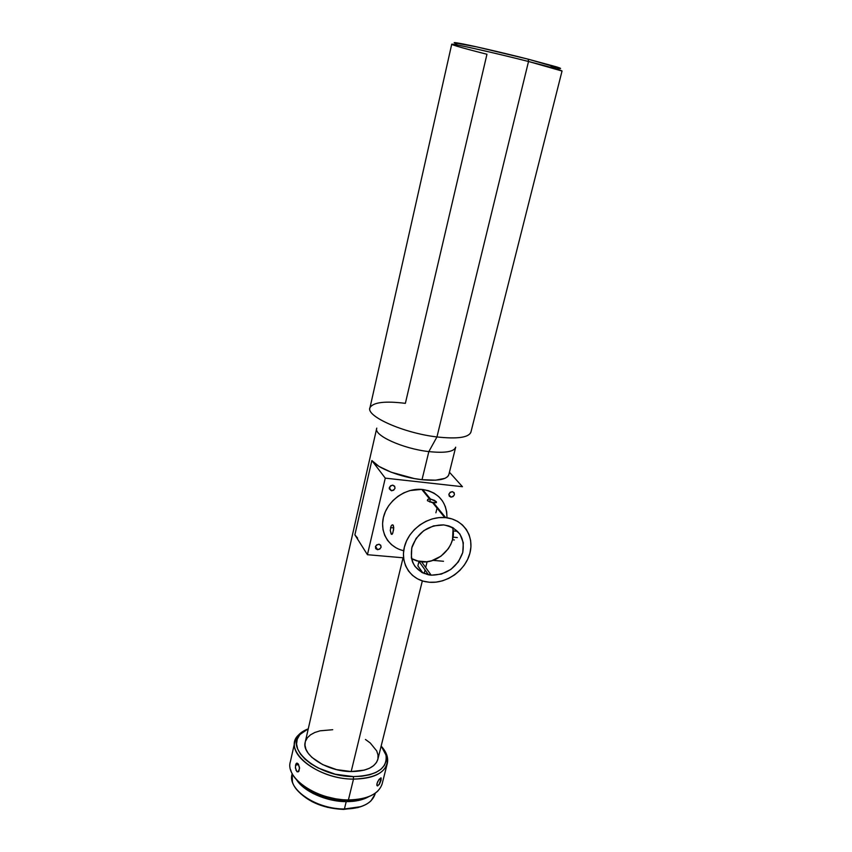 <?xml version="1.0" encoding="UTF-8"?>
<svg xmlns="http://www.w3.org/2000/svg" width="852" height="852" viewBox="0 0 852 852"><rect width="100%" height="100%" fill="white"/><g stroke="black" fill="none" stroke-linecap="round" stroke-linejoin="round"><path stroke-width="1.28" d="M377.628 549.678L377.255 549.625C374.475 547.303 375.029 545.493 378.916 544.215L380.727 545.195L381.1 547.197L379.811 549.061L377.628 549.678L375.828 548.709L375.444 546.696L376.733 544.833L379.257 544.268C382.069 546.579 381.536 548.379 377.628 549.678L375.519 546.452L377.628 549.678M391.494 490.784C388.278 488.569 388.693 486.684 392.729 485.139L394.646 486.194L395.008 488.271L393.709 490.177L391.494 490.784L389.268 488.76L390.61 485.747L392.825 485.139C396.042 487.387 395.616 489.272 391.547 490.784L389.268 487.834L391.494 490.784M450.996 497.163C447.928 494.991 448.365 493.148 452.305 491.625L454.127 492.658L454.435 494.692L453.136 496.556L450.996 497.163L449.249 496.141L448.94 494.107L450.229 492.232L452.38 491.636C455.437 493.83 454.989 495.672 451.038 497.163L448.855 494.671L450.996 497.163M411.516 558.561L418.992 561.447L417.863 565.877L422.88 572.981L417.863 565.877L418.96 561.447L421.612 561.819L431.197 575.185L428.524 574.823C414.764 570.776 409.29 561.404 412.091 546.707C417.842 532.319 428.332 525.045 443.551 524.896L448.695 525.908L453.115 527.814L459.942 534.087L463.318 542.756L462.764 552.49L458.397 561.841L450.889 569.413L441.357 574.099L431.197 575.185L421.921 572.501L414.945 566.399L412.677 562.32L411.367 557.762L411.761 547.921L416.117 538.379L423.763 530.636L433.508 525.908L443.828 524.928C458.791 528.102 465.096 537.293 462.764 552.49C457.332 567.315 446.81 574.876 431.197 575.185L421.612 561.819C439.621 564.024 457.833 543.768 452.433 527.441M453.008 537.154L457.311 537.569L453.008 537.154M430.462 499.038L429.738 501.988L430.462 499.038L434.776 500.465L436.458 502.51L431.634 502.456L427.416 500.72L427.715 499.4L430.462 499.038L422.635 489.463L430.462 499.038L436.341 501.658L436.149 502.68L433.476 502.733L445.66 517.633C463.36 519.315 474.511 536.089 469.91 553.14C465.575 570.212 446.799 583.737 429.419 582.257L425.457 581.703C409.471 578.529 399.833 562.224 404.753 545.695C409.471 529.135 427.885 516.205 444.744 517.558L445.66 517.633L433.476 502.733L427.416 500.72L427.715 499.4L430.462 499.038M393.603 529.678L392.527 533.661L391.419 534.31L390.259 530.413L391.057 526.078L392.208 524.832L393.219 525.141L393.752 527.825L392.793 533.064L391.984 534.342L391.143 534.012L390.259 530.413L391.057 526.078L392.208 524.832L393.241 525.162L393.603 529.678M393.752 527.931L390.514 527.622L393.752 527.931M446.98 517.792C446.757 501.903 438.642 492.467 422.635 489.463L428.62 490.741L434.062 493.159L438.737 496.62L442.486 500.987M557.357 68.213C561.862 68.927 561.638 68.501 556.686 66.925L528.24 59.193L528.517 61.493L562.043 71.035M292.193 773.573L292.066 774.159C287.06 789.229 316.486 809.4 344.421 808.985L346.21 801.647L354.123 801.21L361.248 799.794L368.873 796.599C363.069 799.975 355.518 801.657 346.21 801.647L344.421 808.985C361.536 808.527 371.738 803.617 375.029 794.234L370.971 800.869C365.252 806.184 356.402 808.889 344.421 808.985L360.758 806.674M377.937 790.944C371.696 796.854 361.866 799.847 348.415 799.922L353.495 779.111L353.41 776.598C318.211 776.843 284.589 748.908 300.138 734.371L308.264 728.79L303.504 731.421L299.584 735.02L297.231 739.259L296.571 743.966L297.657 748.972L300.49 754.095L304.973 759.121L310.959 763.829L318.222 768.035L335.315 774.223L353.41 776.598L361.887 776.215L369.491 774.809L375.934 772.444L380.972 769.239L384.422 765.33L386.18 760.889L386.222 756.097L384.572 751.144L381.163 746.001L386.031 755.149C387.543 768.579 376.669 775.725 353.41 776.598L353.495 779.111C377.628 778.174 388.895 770.73 387.298 756.778L381.632 746.586C386.744 752.454 388.608 758.184 387.223 763.775C383.698 773.701 372.462 778.813 353.495 779.111L348.415 799.922L347.616 800.358C355.018 800.401 361.461 799.378 366.956 797.302M381.068 777.919L381.1 780.144L379.225 779.207L381.1 780.144L379.545 783.978L377.553 785.927L376.818 784.83L377.521 782.019L379.247 779.175L381.227 778.1L379.129 784.628L377.021 785.672L376.978 783.542L378.778 779.793L380.823 777.887M295.463 768.419L295.569 765.096L298.69 764.659L295.569 765.096L296.017 763.861L297.007 763.104L298.168 763.829L299.521 767.471L298.935 771.167L296.879 771.624L295.378 767.556L296.017 763.861L296.645 763.2L298.168 763.829L299.574 768.334L298.179 771.837M470.975 431.868C469.132 437.491 457.79 439.185 436.948 436.948L528.517 61.493L436.948 436.948C457.13 439.142 468.43 437.598 470.868 432.326L562.043 71.004C561.074 70.13 549.902 66.957 528.517 61.493C493.287 52.515 449.781 42.824 451.709 44.304L369.938 407.906C366.019 416.351 403.816 433.135 436.948 436.948L428.844 451.592C445.074 453.253 454.02 451.794 455.682 447.193M357.616 538.102L354.879 534.843L371.855 460.538C377.17 468.163 401.548 477.578 422.017 479.697L428.844 451.592L422.017 479.697C437.8 481.167 446.725 479.538 448.802 474.82L455.618 447.46C453.626 451.858 444.701 453.232 428.844 451.592L436.948 436.948C403.124 433.061 364.858 415.744 370.087 407.458C373.527 402.229 385.285 400.866 405.371 403.347L486.95 54.251C459.995 47.456 443.881 42.632 455.554 44.677C465.586 46.338 500.923 54.464 528.517 61.493L528.24 59.193L560.563 68.511M294.93 741.453C296.379 736.075 300.596 731.953 307.583 729.099L298.285 735.244C282.097 750.324 316.933 779.399 353.495 779.111C322.45 779.26 289.542 757.396 294.93 741.453L290.351 761.805C284.887 778.153 317.508 800.294 348.415 799.922C367.308 799.485 378.533 794.181 382.111 784.01L387.223 763.775M377.905 759.079L376.467 762.487L373.613 765.65L369.491 768.238L364.241 770.133L351.184 771.55L336.529 769.612L322.684 764.617L311.917 757.407L308.243 753.338L305.911 749.185L304.973 745.106L305.272 741.964C301.033 754.531 326.87 771.614 351.184 771.55L403.071 557.783L351.184 771.55C366.136 771.358 375.008 767.354 377.798 759.515L422.347 580.883M437.257 507.345L435.894 512.798L437.257 507.345M354.879 534.843L371.855 460.538L385.274 478.142L462.444 486.705L449.441 472.242L462.444 486.705L385.274 478.142L367.436 554.705L403.56 557.826L367.436 554.705L354.879 534.843L367.436 554.705L385.274 478.142L371.855 460.538L379.044 466.438L391.164 472.21L414.274 478.558L422.017 479.697L435.66 480.177L445.063 478.302L447.726 476.577L448.866 474.543M432.901 560.36L443.519 561.276L432.901 560.36M396.169 547.9L391.409 544.588L387.522 540.328L384.689 535.29L383.017 529.656L382.569 523.66L383.389 517.515L385.434 511.466L388.64 505.768L392.878 500.635L397.99 496.279L403.752 492.871L409.95 490.55L421.751 489.389C405.669 487.972 388.203 500.177 383.794 515.971C379.183 531.744 388.427 547.463 403.688 550.69M445.17 506.077L446.682 511.711L446.991 517.654M376.797 428.109C372.942 435.052 402.623 448.727 428.844 451.592C403.007 448.759 373.591 435.404 376.712 428.375L305.272 741.964M376.722 548.816L375.636 548.4L376.722 548.816M358.053 807.568L343.633 809.4L327.477 807.355L312.247 801.764L300.479 793.563M346.21 801.647C326.337 801.689 303.642 791.487 296.389 779.516L301.107 785.161L306.667 789.666L313.419 793.659L329.319 799.495L346.21 801.647M340.353 799.932L329.671 798.164L320.395 795.236L340.331 799.932M296.666 764.542L296.911 763.68M363.634 798.399L356.051 799.9L347.616 800.358L329.628 798.058L312.663 791.849L305.474 787.599L299.553 782.807M365.444 739.451L370.3 743.029L376.722 750.942L378.022 754.989L377.947 758.887M305.474 741.261L307.338 737.8L310.501 734.839L314.803 732.486L320.075 730.814L332.717 729.717M454.212 42.781L476.47 46.828L528.24 59.193C501.658 52.398 467.62 44.592 457.907 43.026C453.328 42.27 452.955 42.536 456.778 43.814L455.735 43.452M555.855 67.958L550.765 66.978M297.316 771.859L295.836 770.006M297.785 780.996C309.926 792.914 326.529 799.368 347.616 800.358L348.415 799.922C322.983 800.081 294.366 784.873 290.66 769.825M299.095 792.147C310.032 802.84 324.878 808.591 343.633 809.4L344.421 808.985C321.619 809.187 296.006 795.587 292.406 781.859L292.215 773.605M429.6 498.995L421.751 489.389M445.66 517.633L439.057 517.622L432.369 518.868L425.862 521.349L419.791 524.96L414.413 529.55L409.929 534.939L406.532 540.924L404.338 547.25L403.433 553.672L403.859 559.934L405.573 565.792L408.502 571.021L412.538 575.419L417.501 578.838L423.199 581.149L429.419 582.257L435.915 582.15L442.454 580.84L448.78 578.359L454.68 574.823L459.91 570.35L464.297 565.11L467.673 559.306L469.91 553.14L470.922 546.835L470.655 540.637L469.111 534.779L466.353 529.486L462.466 524.96L457.599 521.381L451.922 518.911L445.66 517.633M412.517 559.136L416.862 560.936L426.586 561.766L431.581 560.786L440.921 556.218L448.258 548.805L450.815 544.364L452.508 539.646L453.008 530.082M433.476 502.733L433.285 503.521M375.423 546.824L377.255 549.625M412.666 559.221L412.208 561.085M453.126 530.913L456.512 531.233M418.992 561.447L428.524 574.823M558.017 69.459L556.686 66.925M387.298 756.778L386.031 755.149M375.295 793.159L375.029 794.234M427.129 561.702L425.68 567.496M425.063 569.967L424.168 573.556M298.519 771.635L297.21 771.816M376.946 785.523L377.702 785.906M298.285 735.244L300.138 734.371M455.554 44.677L457.907 43.026M432.55 502.616L444.744 517.558M392.208 534.151L391.174 534.055M452.465 539.785L454.372 539.966M448.855 494.629L451.038 497.163M389.279 487.781L391.547 490.784"/></g></svg>
